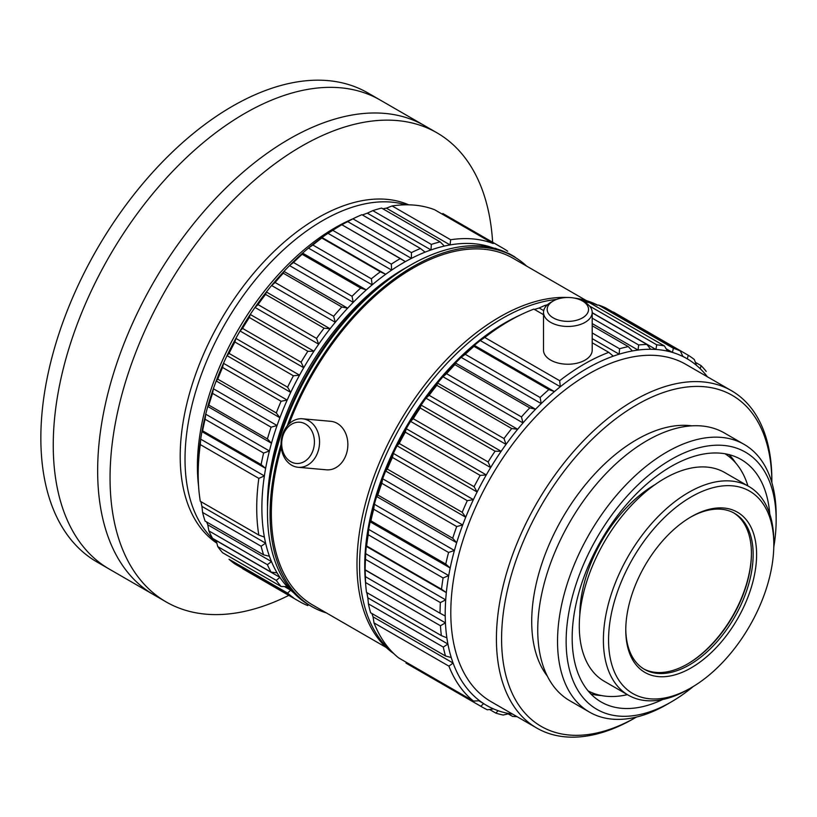 <?xml version="1.0" encoding="UTF-8"?>
<svg xmlns="http://www.w3.org/2000/svg" width="817" height="817" viewBox="0 0 817 817"><rect width="100%" height="100%" fill="white"/><g stroke="black" fill="none" stroke-linecap="round" stroke-linejoin="round"><path stroke-width="1.23" d="M484.777 337.462A203.882 117.709 -60 0 1 509.328 320.856A203.882 117.709 -60 0 1 533.879 309.112L543.519 314.678L533.879 309.112A203.882 117.709 -60 0 0 509.328 320.856A203.882 117.709 -60 0 0 484.777 337.462L559.665 380.702A203.882 117.709 -60 0 1 608.767 352.352L592.202 342.783L608.767 352.352L613.281 356.161L608.767 352.352A203.882 117.709 -60 0 0 559.665 380.702L560.309 386.737A200.236 115.606 -60 0 1 613.281 356.161A200.236 115.606 120 0 1 619.174 354.2A200.236 115.606 -60 0 1 632.378 350.953L628.293 346.612A203.882 117.709 -60 0 0 619.562 348.767L619.174 354.2A200.236 115.606 -60 0 1 632.378 350.953L628.293 346.612L592.202 325.779L628.293 346.612A203.882 117.709 -60 0 0 619.562 348.767L619.174 354.2A200.236 115.606 120 0 0 613.281 356.161A200.236 115.606 -60 0 0 560.309 386.737A200.236 115.606 120 0 0 554.416 391.588L548.861 389.586A203.882 117.709 -60 0 0 540.129 397.511L541.211 403.588A200.236 115.606 -60 0 1 554.416 391.588L548.861 389.586L473.983 346.347L474.371 345.377L554.416 391.588A200.236 115.606 -60 0 0 541.211 403.588A200.236 115.606 120 0 0 535.554 409.235L529.753 407.867A203.882 117.709 -60 0 0 521.45 416.925L523.003 422.93A200.236 115.606 -60 0 1 535.554 409.235L529.753 407.867L454.875 364.637L455.508 363.024L535.554 409.235A200.236 115.606 -60 0 0 523.003 422.93A200.236 115.606 120 0 0 517.682 429.272L511.708 428.537A203.882 117.709 -60 0 0 503.997 438.545L506.029 444.397A200.236 115.606 -60 0 1 517.682 429.272L511.708 428.537L436.819 385.307L437.636 383.05L517.682 429.272A200.236 115.606 -60 0 0 506.029 444.397A200.236 115.606 120 0 0 501.158 451.301L495.071 451.198A203.882 117.709 -60 0 0 488.106 461.952L490.629 467.579A200.236 115.606 -60 0 1 501.158 451.301L495.071 451.198L420.183 407.969L421.112 405.089L501.158 451.301A200.236 115.606 -60 0 0 490.629 467.579A200.236 115.606 120 0 0 486.299 474.912L480.171 475.402A203.882 117.709 -60 0 0 474.085 486.707L477.108 492.008A200.236 115.606 -60 0 1 486.299 474.912L480.171 475.402L405.283 432.162L406.253 428.7L486.299 474.912A200.236 115.606 -60 0 0 477.108 492.008A200.236 115.606 120 0 0 473.39 499.636L467.293 500.678A203.882 117.709 -60 0 0 462.208 512.3L465.71 517.222A200.236 115.606 -60 0 1 473.39 499.636L467.293 500.678L392.405 457.438L393.345 453.415L473.39 499.636A200.236 115.606 -60 0 0 465.71 517.222A200.236 115.606 120 0 0 462.698 524.984L456.693 526.536A203.882 117.709 -60 0 0 452.71 538.26L456.672 542.723A200.236 115.606 -60 0 1 462.698 524.984L456.693 526.536L381.805 483.296L382.652 478.772L462.698 524.984A200.236 115.606 -60 0 0 456.672 542.723A200.236 115.606 120 0 0 454.415 550.474L448.574 552.466A203.882 117.709 -60 0 0 445.765 564.067L450.177 568.009A200.236 115.606 -60 0 1 454.415 550.474L448.574 552.466L373.696 509.236L374.37 504.263L454.415 550.474A200.236 115.606 -60 0 0 450.177 568.009A200.236 115.606 120 0 0 448.717 575.607L443.09 577.976A203.882 117.709 -60 0 0 441.517 589.22L446.327 592.601A200.236 115.606 -60 0 1 448.717 575.607L443.09 577.976L368.212 534.747L368.671 529.385L448.717 575.607A200.236 115.606 -60 0 0 446.327 592.601A200.236 115.606 -60 0 0 445.704 599.882L440.363 602.568A203.882 117.709 -60 0 0 440.046 613.23L445.224 616.018A200.236 115.606 -60 0 1 445.704 599.882L440.363 602.568L365.485 559.328L365.659 553.671A200.236 115.606 -60 0 1 366.282 546.389A200.236 115.606 -60 0 1 368.671 529.385L448.717 575.607A200.236 115.606 120 0 1 450.177 568.009L370.132 521.797A200.236 115.606 -60 0 1 374.37 504.263L454.415 550.474A200.236 115.606 120 0 1 456.672 542.723L376.627 496.501A200.236 115.606 -60 0 1 382.652 478.772L462.698 524.984A200.236 115.606 120 0 1 465.71 517.222L385.665 471.011A200.236 115.606 -60 0 1 393.345 453.415L473.39 499.636A200.236 115.606 120 0 1 477.108 492.008L397.062 445.796A200.236 115.606 -60 0 1 406.253 428.7L486.299 474.912A200.236 115.606 120 0 1 490.629 467.579L410.583 421.368A200.236 115.606 -60 0 1 421.112 405.089L501.158 451.301A200.236 115.606 120 0 1 506.029 444.397L425.984 398.185A200.236 115.606 -60 0 1 437.636 383.05L517.682 429.272A200.236 115.606 120 0 1 523.003 422.93L442.957 376.719A200.236 115.606 -60 0 1 455.508 363.024L535.554 409.235A200.236 115.606 120 0 1 541.211 403.588L461.166 357.366A200.236 115.606 -60 0 1 474.371 345.377L554.416 391.588A200.236 115.606 120 0 1 560.309 386.737L480.263 340.526A200.236 115.606 -60 0 1 506.744 322.347L509.328 320.856L506.744 322.347A200.236 115.606 -60 0 0 480.263 340.526L484.777 337.462L559.665 380.702L560.309 386.737L480.263 340.526A200.236 115.606 120 0 0 474.371 345.377A200.236 115.606 -60 0 0 461.166 357.366L465.251 354.282A203.882 117.709 -60 0 1 473.983 346.347L474.371 345.377A200.236 115.606 120 0 1 480.263 340.526L484.777 337.462M544.684 305.527A203.882 117.709 -60 0 1 547.41 304.782A203.882 117.709 -60 0 0 544.684 305.527L545.96 306.273L544.684 305.527L539.128 307.989A200.236 115.606 120 0 0 534.532 309.49A200.236 115.606 120 0 1 539.128 307.989L543.713 310.634L539.128 307.989L544.684 305.527M583.818 301.79A203.882 117.709 -60 0 1 589.547 302.698L664.425 345.928A203.882 117.709 -60 0 0 656.725 344.815L655.908 349.462A200.236 115.606 -60 0 1 667.56 351.147L664.425 345.928A203.882 117.709 -60 0 0 656.725 344.815L655.908 349.462A200.236 115.606 -60 0 1 667.56 351.147A200.236 115.606 -60 0 1 672.432 352.413A200.236 115.606 -60 0 1 682.961 356.539L680.316 350.983A203.882 117.709 -60 0 0 673.361 348.267L672.432 352.413A200.236 115.606 -60 0 1 682.961 356.539L680.316 350.983L605.438 307.754L680.316 350.983A203.882 117.709 -60 0 0 673.361 348.267L672.432 352.413L666.151 348.788L672.432 352.413A200.236 115.606 -60 0 0 667.56 351.147L664.425 345.928L589.547 302.698A203.882 117.709 -60 0 0 583.818 301.79M598.473 305.027A203.882 117.709 -60 0 1 605.438 307.754A203.882 117.709 -60 0 0 598.473 305.027L673.361 348.267L598.473 305.027M407.387 663.904A203.882 117.709 -60 0 1 405.967 663.057L480.845 706.286A203.882 117.709 -60 0 0 482.275 707.134A203.882 117.709 -60 0 1 480.845 706.286L483.613 703.58L480.845 706.286L405.967 663.057A203.882 117.709 -60 0 0 407.387 663.904L482.275 707.134L407.387 663.904M398.573 657.848A203.882 117.709 -60 0 1 374.023 622.911L373.052 616.845L453.098 663.057L448.911 666.151A203.882 117.709 -60 0 0 473.462 701.078L479.589 700.741A200.236 115.606 -60 0 1 453.098 663.057L448.911 666.151L374.023 622.911L373.052 616.845L453.098 663.057A200.236 115.606 120 0 1 451.239 657.522A200.236 115.606 -60 0 1 447.91 644.041L443.294 647.084A203.882 117.709 -60 0 0 445.5 655.99L451.239 657.522A200.236 115.606 -60 0 1 447.91 644.041L443.294 647.084L368.416 603.855L367.864 597.83L447.91 644.041A200.236 115.606 120 0 1 446.868 637.801A200.236 115.606 -60 0 1 445.428 622.85L440.434 625.751A203.882 117.709 -60 0 0 441.384 635.636L446.868 637.801A200.236 115.606 -60 0 1 445.428 622.85A200.236 115.606 -60 0 1 445.224 616.018A200.236 115.606 -60 0 1 445.704 599.882A200.236 115.606 -60 0 1 446.327 592.601L366.282 546.389L366.639 545.991A203.882 117.709 -60 0 1 368.212 534.747L368.671 529.385A200.236 115.606 120 0 1 370.132 521.797L370.887 520.837A203.882 117.709 -60 0 1 373.696 509.236L374.37 504.263A200.236 115.606 120 0 1 376.627 496.501L377.832 495.031A203.882 117.709 -60 0 1 381.805 483.296L382.652 478.772A200.236 115.606 120 0 1 385.665 471.011L387.329 469.07A203.882 117.709 -60 0 1 392.405 457.438L393.345 453.415A200.236 115.606 120 0 1 397.062 445.796L399.207 443.468A203.882 117.709 -60 0 1 405.283 432.162L406.253 428.7A200.236 115.606 120 0 1 410.583 421.368L413.228 418.723A203.882 117.709 -60 0 1 420.183 407.969L421.112 405.089A200.236 115.606 120 0 1 425.984 398.185L429.119 395.316A203.882 117.709 -60 0 1 436.819 385.307L437.636 383.05A200.236 115.606 120 0 1 442.957 376.719L446.572 373.696A203.882 117.709 -60 0 1 454.875 364.637L455.508 363.024A200.236 115.606 120 0 1 461.166 357.366L465.251 354.282L540.129 397.511A203.882 117.709 -60 0 1 548.861 389.586L473.983 346.347A203.882 117.709 -60 0 0 465.251 354.282L540.129 397.511L541.211 403.588L461.166 357.366A200.236 115.606 120 0 0 455.508 363.024A200.236 115.606 -60 0 0 442.957 376.719L446.572 373.696L521.45 416.925A203.882 117.709 -60 0 1 529.753 407.867L454.875 364.637A203.882 117.709 -60 0 0 446.572 373.696L521.45 416.925L523.003 422.93L442.957 376.719A200.236 115.606 120 0 0 437.636 383.05A200.236 115.606 -60 0 0 425.984 398.185L429.119 395.316L503.997 438.545A203.882 117.709 -60 0 1 511.708 428.537L436.819 385.307A203.882 117.709 -60 0 0 429.119 395.316L503.997 438.545L506.029 444.397L425.984 398.185A200.236 115.606 120 0 0 421.112 405.089A200.236 115.606 -60 0 0 410.583 421.368L413.228 418.723L488.106 461.952A203.882 117.709 -60 0 1 495.071 451.198L420.183 407.969A203.882 117.709 -60 0 0 413.228 418.723L488.106 461.952L490.629 467.579L410.583 421.368A200.236 115.606 120 0 0 406.253 428.7A200.236 115.606 -60 0 0 397.062 445.796L399.207 443.468L474.085 486.707A203.882 117.709 -60 0 1 480.171 475.402L405.283 432.162A203.882 117.709 -60 0 0 399.207 443.468L474.085 486.707L477.108 492.008L397.062 445.796A200.236 115.606 120 0 0 393.345 453.415A200.236 115.606 -60 0 0 385.665 471.011L387.329 469.07L462.208 512.3A203.882 117.709 -60 0 1 467.293 500.678L392.405 457.438A203.882 117.709 -60 0 0 387.329 469.07L462.208 512.3L465.71 517.222L385.665 471.011A200.236 115.606 120 0 0 382.652 478.772A200.236 115.606 -60 0 0 376.627 496.501L377.832 495.031L452.71 538.26A203.882 117.709 -60 0 1 456.693 526.536L381.805 483.296A203.882 117.709 -60 0 0 377.832 495.031L452.71 538.26L456.672 542.723L376.627 496.501A200.236 115.606 120 0 0 374.37 504.263A200.236 115.606 -60 0 0 370.132 521.797L370.887 520.837L445.765 564.067A203.882 117.709 -60 0 1 448.574 552.466L373.696 509.236A203.882 117.709 -60 0 0 370.887 520.837L445.765 564.067L450.177 568.009L370.132 521.797A200.236 115.606 120 0 0 368.671 529.385A200.236 115.606 -60 0 0 366.282 546.389L366.639 545.991L441.517 589.22A203.882 117.709 -60 0 1 443.09 577.976L368.212 534.747A203.882 117.709 -60 0 0 366.639 545.991L446.327 592.601L366.282 546.389A200.236 115.606 -60 0 0 365.659 553.671L445.704 599.882L365.659 553.671A200.236 115.606 -60 0 0 365.168 567.58A200.236 115.606 -60 0 1 365.659 553.671L365.485 559.328L440.363 602.568A203.882 117.709 -60 0 0 440.046 613.23L445.224 616.018A200.236 115.606 -60 0 0 445.428 622.85L440.434 625.751L365.546 582.521L365.383 576.639L445.428 622.85L365.383 576.639A200.236 115.606 120 0 1 365.179 570.011A200.236 115.606 120 0 0 365.383 576.639L365.546 582.521L440.434 625.751A203.882 117.709 -60 0 0 441.384 635.636L446.868 637.801A200.236 115.606 120 0 0 447.91 644.041L367.864 597.83A200.236 115.606 120 0 1 366.986 592.682A200.236 115.606 120 0 0 367.864 597.83L368.416 603.855L443.294 647.084A203.882 117.709 -60 0 0 445.5 655.99L451.239 657.522A200.236 115.606 120 0 0 453.098 663.057A200.236 115.606 -60 0 0 479.589 700.741A200.236 115.606 120 0 0 483.613 703.58A200.236 115.606 -60 0 0 493.499 708.89A200.236 115.606 120 0 0 498.115 710.698L495.837 713.108A203.882 117.709 -60 0 0 503.19 715.038L509.226 713.609A200.236 115.606 -60 0 1 498.115 710.698L495.837 713.108L489.557 709.483L495.837 713.108A203.882 117.709 -60 0 0 503.19 715.038L509.226 713.609A200.236 115.606 120 0 0 512.678 714.14A200.236 115.606 120 0 1 509.226 713.609A200.236 115.606 -60 0 1 498.115 710.698A200.236 115.606 120 0 1 493.499 708.89A200.236 115.606 -60 0 1 483.613 703.58L478.772 700.782L483.613 703.58A200.236 115.606 120 0 1 479.589 700.741L473.462 701.078A203.882 117.709 -60 0 1 448.911 666.151L374.023 622.911A203.882 117.709 -60 0 0 398.573 657.848L473.462 701.078L398.573 657.848M370.612 612.76A203.882 117.709 -60 0 1 368.416 603.855A203.882 117.709 -60 0 0 370.612 612.76L445.5 655.99L370.612 612.76M366.496 592.396A203.882 117.709 -60 0 1 365.546 582.521A203.882 117.709 -60 0 0 366.496 592.396L441.384 635.636L366.496 592.396M365.179 569.806L365.168 570A203.882 117.709 -60 0 1 365.485 559.328A203.882 117.709 -60 0 0 365.168 570L440.046 613.23L365.179 569.806M592.202 332.968L619.562 348.767L592.202 332.968M592.202 318.15L638.669 344.978A203.882 117.709 -60 0 1 646.972 344.457L592.202 312.84L646.972 344.457L650.587 349.267A200.236 115.606 -60 0 1 655.908 349.462L592.202 312.686L655.908 349.462A200.236 115.606 -60 0 0 650.587 349.267L646.972 344.457A203.882 117.709 -60 0 0 638.669 344.978L638.036 350.064A200.236 115.606 -60 0 1 650.587 349.267A200.236 115.606 -60 0 0 638.036 350.064A200.236 115.606 120 0 0 632.378 350.953A200.236 115.606 120 0 1 638.036 350.064L592.202 323.593L638.036 350.064L638.669 344.978L592.202 318.15M589.557 306.038L656.725 344.815L589.557 306.038M613.373 312.023L688.261 355.262A203.882 117.709 -60 0 1 694.338 359.541L696.482 365.352L694.338 359.541A203.882 117.709 -60 0 0 688.261 355.262L687.291 358.867A200.236 115.606 -60 0 1 696.482 365.352A200.236 115.606 120 0 1 700.2 368.692A200.236 115.606 -60 0 1 707.43 376.821A200.236 115.606 -60 0 0 700.2 368.692A200.236 115.606 120 0 0 696.482 365.352A200.236 115.606 -60 0 0 687.291 358.867A200.236 115.606 120 0 0 686.913 358.643A200.236 115.606 120 0 0 682.961 356.539A200.236 115.606 120 0 1 686.913 358.643A200.236 115.606 120 0 1 687.291 358.867L688.261 355.262L613.373 312.023M695.379 362.339L701.139 365.669A203.882 117.709 -60 0 1 706.215 371.429A203.882 117.709 -60 0 0 701.139 365.669L700.2 368.692L701.139 365.669L695.379 362.339M707.767 376.994L711.74 379.282A203.882 117.709 -60 0 1 711.75 379.313A203.882 117.709 -60 0 1 711.75 379.313L707.767 376.994M516.998 716.642A203.882 117.709 -60 0 1 512.555 716.386L508.174 713.864L512.555 716.386A203.882 117.709 -60 0 0 516.998 716.642M487.381 709.799A203.882 117.709 -60 0 1 482.275 707.134A203.882 117.709 -60 0 0 487.381 709.799L493.499 708.89L487.381 709.799M234.887 563.944A203.882 117.709 -60 0 1 229.046 559.277L287.574 593.071L290.719 590.191A200.236 115.606 -60 0 1 287.175 586.606L281.089 586.504A203.882 117.709 -60 0 1 276.279 580.387L279.894 577.353A200.236 115.606 -60 0 1 277.065 572.85L271.091 572.114A203.882 117.709 -60 0 1 267.394 564.67L271.479 561.585A200.236 115.606 -60 0 1 269.416 556.234A200.236 115.606 -60 0 1 265.627 543.172A200.236 115.606 -60 0 1 264.381 537.086L258.826 535.084A203.882 117.709 -60 0 1 258.826 478.384L264.381 475.923A200.236 115.606 -60 0 1 265.627 468.396A200.236 115.606 -60 0 1 269.416 450.964A200.236 115.606 -60 0 1 271.479 443.233A200.236 115.606 -60 0 1 277.065 425.514A200.236 115.606 -60 0 1 279.894 417.742A200.236 115.606 -60 0 1 287.175 400.085A200.236 115.606 -60 0 1 290.719 392.415A200.236 115.606 -60 0 1 299.543 375.166A200.236 115.606 -60 0 1 303.73 367.742A200.236 115.606 -60 0 1 313.942 351.228A200.236 115.606 -60 0 1 318.691 344.212A200.236 115.606 -60 0 1 330.078 328.761A200.236 115.606 -60 0 1 335.297 322.276A200.236 115.606 -60 0 1 347.644 308.183A200.236 115.606 -60 0 1 353.23 302.361A200.236 115.606 -60 0 1 366.302 289.912A200.236 115.606 -60 0 1 372.143 284.857A200.236 115.606 -60 0 1 385.675 274.287A200.236 115.606 -60 0 1 391.66 270.1L391.312 264.136A203.882 117.709 -60 0 1 400.391 258.529L405.395 261.624A200.236 115.606 -60 0 1 411.411 258.386L411.431 252.606A203.882 117.709 -60 0 1 420.459 248.48L425.075 252.157A200.236 115.606 -60 0 1 431.008 249.941A200.236 115.606 -60 0 1 444.346 246.08A200.236 115.606 -60 0 1 450.075 244.926L450.647 239.749A203.882 117.709 -60 0 1 493.182 243.548L434.654 209.755L493.182 243.548A203.882 117.709 -60 0 0 450.647 239.749L392.119 205.955L386.38 208.151A200.236 115.606 120 0 0 382.897 208.815A200.236 115.606 120 0 1 386.38 208.151L450.075 244.926A200.236 115.606 -60 0 1 493.202 247.939A200.236 115.606 -60 0 0 450.075 244.926L450.647 239.749L392.119 205.955A203.882 117.709 -60 0 1 434.654 209.755A203.882 117.709 -60 0 0 392.119 205.955L386.38 208.151L450.075 244.926A200.236 115.606 -60 0 0 444.346 246.08L440.149 241.873L444.346 246.08A200.236 115.606 -60 0 0 431.008 249.941L431.335 244.416A203.882 117.709 -60 0 1 440.149 241.873L381.621 208.08L440.149 241.873A203.882 117.709 -60 0 0 431.335 244.416L372.807 210.633A203.882 117.709 -60 0 1 381.621 208.08A203.882 117.709 -60 0 0 372.807 210.633L367.323 213.166A200.236 115.606 120 0 0 362.421 214.973A200.236 115.606 120 0 1 367.323 213.166L431.008 249.941L431.335 244.416L372.807 210.633L367.323 213.166L431.008 249.941A200.236 115.606 -60 0 0 425.075 252.157A200.236 115.606 -60 0 0 411.411 258.386L411.431 252.606A203.882 117.709 -60 0 1 420.459 248.48L425.075 252.157A200.236 115.606 -60 0 0 411.411 258.386L347.725 221.611A200.236 115.606 120 0 0 341.884 224.746L405.395 261.624A200.236 115.606 -60 0 1 411.411 258.386L347.725 221.611A200.236 115.606 120 0 0 341.884 224.746L400.391 258.529A203.882 117.709 -60 0 0 391.312 264.136L332.785 230.343L327.974 233.325A200.236 115.606 -60 0 1 339.77 225.952L341.843 224.757L339.77 225.952A200.236 115.606 -60 0 0 327.974 233.325A200.236 115.606 120 0 0 321.98 237.512L321.806 238.023L385.675 274.287A200.236 115.606 -60 0 1 391.66 270.1A200.236 115.606 -60 0 1 405.395 261.624A200.236 115.606 -60 0 0 391.66 270.1L391.312 264.136L332.785 230.343A203.882 117.709 -60 0 1 341.863 224.736L341.863 224.736A203.882 117.709 -60 0 0 332.785 230.343L327.974 233.325L391.66 270.1L327.974 233.325A200.236 115.606 120 0 0 321.98 237.512L385.675 274.287A200.236 115.606 -60 0 0 372.143 284.857L371.388 278.791A203.882 117.709 -60 0 1 380.334 271.806L385.675 274.287L321.98 237.512L321.806 238.023L380.334 271.806A203.882 117.709 -60 0 0 371.388 278.791L312.86 245.008A203.882 117.709 -60 0 1 321.806 238.023A203.882 117.709 -60 0 0 312.86 245.008L308.448 248.082A200.236 115.606 -60 0 1 321.98 237.512A200.236 115.606 -60 0 0 308.448 248.082A200.236 115.606 120 0 0 302.607 253.137L302.147 254.271L360.675 288.064L366.302 289.912A200.236 115.606 -60 0 1 372.143 284.857L371.388 278.791L312.86 245.008L308.448 248.082L372.143 284.857L308.448 248.082A200.236 115.606 120 0 0 302.607 253.137L366.302 289.912A200.236 115.606 -60 0 0 353.23 302.361L352.035 296.295A203.882 117.709 -60 0 1 360.675 288.064L366.302 289.912L302.607 253.137L302.147 254.271L360.675 288.064A203.882 117.709 -60 0 0 352.035 296.295L293.507 262.502A203.882 117.709 -60 0 1 302.147 254.271A203.882 117.709 -60 0 0 293.507 262.502L289.535 265.586A200.236 115.606 -60 0 1 302.607 253.137A200.236 115.606 -60 0 0 289.535 265.586A200.236 115.606 120 0 0 283.959 271.418L283.274 273.195L341.802 306.978L347.644 308.183A200.236 115.606 -60 0 1 353.23 302.361L352.035 296.295L293.507 262.502L289.535 265.586L353.23 302.361L289.535 265.586A200.236 115.606 120 0 0 283.959 271.418L347.644 308.183A200.236 115.606 -60 0 0 335.297 322.276L333.632 316.291A203.882 117.709 -60 0 1 341.802 306.978L347.644 308.183L283.959 271.418L283.274 273.195L341.802 306.978A203.882 117.709 -60 0 0 333.632 316.291L275.104 282.498A203.882 117.709 -60 0 1 283.274 273.195A203.882 117.709 -60 0 0 275.104 282.498L271.601 285.501A200.236 115.606 -60 0 1 283.959 271.418A200.236 115.606 -60 0 0 271.601 285.501A200.236 115.606 120 0 0 266.383 291.986L265.545 294.396L324.073 328.189L330.078 328.761A200.236 115.606 -60 0 1 335.297 322.276L333.632 316.291L275.104 282.498L271.601 285.501L335.297 322.276L271.601 285.501A200.236 115.606 120 0 0 266.383 291.986L330.078 328.761A200.236 115.606 -60 0 0 318.691 344.212L316.536 338.401A203.882 117.709 -60 0 1 324.073 328.189L330.078 328.761L266.383 291.986L265.545 294.396L324.073 328.189A203.882 117.709 -60 0 0 316.536 338.401L258.009 304.608A203.882 117.709 -60 0 1 265.545 294.396A203.882 117.709 -60 0 0 258.009 304.608L254.996 307.437A200.236 115.606 -60 0 1 266.383 291.986A200.236 115.606 -60 0 0 254.996 307.437A200.236 115.606 120 0 0 250.247 314.463L249.308 317.486L307.835 351.279L313.942 351.228A200.236 115.606 -60 0 1 318.691 344.212L316.536 338.401L258.009 304.608L254.996 307.437L318.691 344.212L254.996 307.437A200.236 115.606 120 0 0 250.247 314.463L313.942 351.228A200.236 115.606 -60 0 0 303.73 367.742L301.085 362.197A203.882 117.709 -60 0 1 307.835 351.279L313.942 351.228L250.247 314.463L249.308 317.486L307.835 351.279A203.882 117.709 -60 0 0 301.085 362.197L242.557 328.403A203.882 117.709 -60 0 1 249.308 317.486A203.882 117.709 -60 0 0 242.557 328.403L240.045 330.967A200.236 115.606 -60 0 1 250.247 314.463A200.236 115.606 -60 0 0 240.045 330.967A200.236 115.606 120 0 0 235.858 338.391L234.887 341.996L293.415 375.789L299.543 375.166A200.236 115.606 -60 0 1 303.73 367.742L301.085 362.197L242.557 328.403L240.045 330.967L303.73 367.742L240.045 330.967A200.236 115.606 120 0 0 235.858 338.391L299.543 375.166A200.236 115.606 -60 0 0 290.719 392.415L287.584 387.197A203.882 117.709 -60 0 1 293.415 375.789L299.543 375.166L235.858 338.391L234.887 341.996L293.415 375.789A203.882 117.709 -60 0 0 287.584 387.197L229.056 353.404A203.882 117.709 -60 0 1 234.887 341.996A203.882 117.709 -60 0 0 229.056 353.404L227.024 355.64A200.236 115.606 -60 0 1 235.858 338.391A200.236 115.606 -60 0 0 227.024 355.64A200.236 115.606 120 0 0 223.48 363.31L222.561 367.466L281.089 401.259L287.175 400.085A200.236 115.606 -60 0 1 290.719 392.415L287.584 387.197L229.056 353.404L227.024 355.64L290.719 392.415L227.024 355.64A200.236 115.606 120 0 0 223.48 363.31L287.175 400.085A200.236 115.606 -60 0 0 279.894 417.742L276.279 412.932A203.882 117.709 -60 0 1 281.089 401.259L287.175 400.085L223.48 363.31L222.561 367.466L281.089 401.259A203.882 117.709 -60 0 0 276.279 412.932L217.751 379.139A203.882 117.709 -60 0 1 222.561 367.466A203.882 117.709 -60 0 0 217.751 379.139L216.199 380.967A200.236 115.606 -60 0 1 223.48 363.31A200.236 115.606 -60 0 0 216.199 380.967A200.236 115.606 120 0 0 213.37 388.749L212.563 393.396L271.091 427.179L277.065 425.514A200.236 115.606 -60 0 1 279.894 417.742L276.279 412.932L217.751 379.139L216.199 380.967L279.894 417.742L216.199 380.967A200.236 115.606 120 0 0 213.37 388.749L277.065 425.514A200.236 115.606 -60 0 0 271.479 443.233L267.394 438.903A203.882 117.709 -60 0 1 271.091 427.179L277.065 425.514L213.37 388.749L212.563 393.396L271.091 427.179A203.882 117.709 -60 0 0 267.394 438.903L208.866 405.109A203.882 117.709 -60 0 1 212.563 393.396A203.882 117.709 -60 0 0 208.866 405.109L207.784 406.468A200.236 115.606 -60 0 1 213.37 388.749A200.236 115.606 -60 0 0 207.784 406.468A200.236 115.606 120 0 0 205.721 414.188L205.098 419.264L263.625 453.057L269.416 450.964A200.236 115.606 -60 0 1 271.479 443.233L267.394 438.903L208.866 405.109L207.784 406.468L271.479 443.233L207.784 406.468A200.236 115.606 120 0 0 205.721 414.188L269.416 450.964A200.236 115.606 -60 0 0 265.627 468.396L261.113 464.587A203.882 117.709 -60 0 1 263.625 453.057L269.416 450.964L205.721 414.188L205.098 419.264L263.625 453.057A203.882 117.709 -60 0 0 261.113 464.587L202.585 430.794A203.882 117.709 -60 0 1 205.098 419.264A203.882 117.709 -60 0 0 202.585 430.794L201.942 431.631A200.236 115.606 -60 0 1 205.721 414.188A200.236 115.606 -60 0 0 201.942 431.631L265.627 468.396L261.113 464.587L202.585 430.794L201.942 431.631L265.627 468.396A200.236 115.606 -60 0 0 264.381 475.923A200.236 115.606 -60 0 0 264.381 537.086L258.826 535.084A203.882 117.709 -60 0 1 258.826 478.384L264.381 475.923L200.686 439.158L200.298 444.591L258.826 478.384L200.298 444.591A203.882 117.709 -60 0 0 198.184 474.166A203.882 117.709 -60 0 1 200.298 444.591L200.686 439.158A200.236 115.606 -60 0 1 201.942 431.631A200.236 115.606 -60 0 0 200.686 439.158L264.381 475.923A200.236 115.606 -60 0 0 264.381 537.086A200.236 115.606 -60 0 0 265.627 543.172L261.113 546.236L265.627 543.172L201.942 506.397L202.585 512.443L261.113 546.236A203.882 117.709 -60 0 0 263.615 554.866A203.882 117.709 -60 0 1 261.113 546.236L202.585 512.443A203.882 117.709 -60 0 0 205.087 521.083L263.615 554.866L269.416 556.234A200.236 115.606 -60 0 1 265.627 543.172L201.942 506.397L202.585 512.443A203.882 117.709 -60 0 0 205.087 521.083L263.615 554.866L269.416 556.234A200.236 115.606 -60 0 0 271.479 561.585A200.236 115.606 -60 0 0 277.065 572.85L271.091 572.114A203.882 117.709 -60 0 1 267.394 564.67L271.479 561.585L207.784 524.81L208.866 530.876L267.394 564.67L208.866 530.876A203.882 117.709 -60 0 0 212.563 538.332L271.091 572.114L212.563 538.332A203.882 117.709 -60 0 1 208.866 530.876L207.784 524.81L271.479 561.585A200.236 115.606 -60 0 0 277.065 572.85A200.236 115.606 -60 0 0 279.894 577.353A200.236 115.606 -60 0 0 287.175 586.606L281.089 586.504A203.882 117.709 -60 0 1 276.279 580.387L279.894 577.353L216.199 540.588L217.751 546.593L276.279 580.387L217.751 546.593A203.882 117.709 -60 0 0 222.561 552.711L281.089 586.504L222.561 552.711A203.882 117.709 -60 0 1 217.751 546.593L216.199 540.588L279.894 577.353A200.236 115.606 -60 0 0 287.175 586.606A200.236 115.606 -60 0 0 290.719 590.191A200.236 115.606 -60 0 0 293.946 593.06A200.236 115.606 -60 0 1 290.719 590.191L284.428 586.565L290.719 590.191L287.574 593.071A203.882 117.709 -60 0 0 293.415 597.727A203.882 117.709 -60 0 1 287.574 593.071L229.046 559.277A203.882 117.709 -60 0 0 234.887 563.944L293.415 597.727L234.887 563.944M198.184 471.184A200.236 115.606 -60 0 1 200.686 439.158A200.236 115.606 -60 0 0 198.184 471.184L198.184 474.166A203.882 117.709 -60 0 0 200.298 501.291L258.826 535.084L200.298 501.291A203.882 117.709 -60 0 1 198.184 474.166L198.184 471.184M352.903 218.813L347.725 221.611L352.903 218.813A203.882 117.709 -60 0 1 361.931 214.697L420.459 248.48L361.931 214.697A203.882 117.709 -60 0 0 352.903 218.813L411.431 252.606L352.903 218.813M442.855 213.543A203.882 117.709 -60 0 1 444.295 214.36A203.882 117.709 -60 0 0 442.855 213.543L501.383 247.337A203.882 117.709 -60 0 1 502.823 248.143A203.882 117.709 -60 0 1 507.694 251.238A203.882 117.709 -60 0 0 502.823 248.143L444.295 214.36L502.823 248.143A203.882 117.709 -60 0 0 501.383 247.337L442.855 213.543M307.835 605.601A203.882 117.709 -60 0 1 301.085 602.476L242.557 568.683L301.085 602.476A203.882 117.709 -60 0 0 307.835 605.601M514.792 256.906A203.882 117.709 -60 0 1 515.609 257.672A203.882 117.709 -60 0 0 514.792 256.906L508.501 253.28L514.792 256.906M579.294 626.118A120.507 69.578 -60 0 1 631.898 504.845A120.507 69.578 -60 0 1 724.761 472.553A120.507 69.578 -60 0 0 631.898 504.845A120.507 69.578 -60 0 0 579.294 626.118A120.507 69.578 -60 0 0 604.253 681.276A120.507 69.578 -60 0 1 579.294 626.118M603.395 640.028A120.507 69.578 -60 0 1 656 518.754A120.507 69.578 -60 0 1 748.852 486.472A120.507 69.578 -60 0 1 773.811 541.64A120.507 69.578 -60 0 0 748.852 486.472L724.761 472.553L748.852 486.472A120.507 69.578 -60 0 0 656 518.754A120.507 69.578 -60 0 0 603.395 640.028A120.507 69.578 -60 0 0 628.355 695.196A120.507 69.578 -60 0 1 603.395 640.028M688.608 689.221A120.507 69.578 -60 0 1 628.355 695.196L604.253 681.276L628.355 695.196A120.507 69.578 -60 0 0 688.608 689.221L691.192 687.73A116.851 67.464 -60 0 1 608.563 640.028A116.851 67.464 -60 0 1 691.182 496.91A116.851 67.464 -60 0 1 773.811 544.622A116.851 67.464 -60 0 1 691.192 687.73A116.851 67.464 -60 0 1 608.563 640.028A116.851 67.464 -60 0 1 691.182 496.91A116.851 67.464 -60 0 1 773.811 544.622A116.851 67.464 -60 0 1 691.192 687.73L688.608 689.221M625.771 630.091A92.505 53.411 -60 0 1 691.182 516.793A92.505 53.411 -60 0 1 756.603 554.559A92.505 53.411 -60 0 1 691.182 667.857A92.505 53.411 -60 0 1 625.771 630.091A92.505 53.411 -60 0 1 691.182 516.793A92.505 53.411 -60 0 1 756.603 554.559A92.505 53.411 -60 0 1 691.182 667.857A92.505 53.411 -60 0 1 625.771 630.091M690.314 517.294A90.074 52.002 -60 0 1 734.503 513.321A90.074 52.002 -60 0 1 734.503 617.335A90.074 52.002 -60 0 1 644.429 669.337A90.074 52.002 -60 0 1 625.781 629.09A90.074 52.002 -60 0 0 644.429 669.337A90.074 52.002 -60 0 0 734.503 617.335A90.074 52.002 -60 0 0 734.503 513.321A90.074 52.002 -60 0 0 690.314 517.294M733.635 512.841A90.074 52.002 -60 0 1 751.436 553.354A90.074 52.002 -60 0 1 687.557 663.986A90.074 52.002 -60 0 1 643.571 668.827A90.074 52.002 -60 0 0 687.557 663.986A90.074 52.002 -60 0 0 751.436 553.354A90.074 52.002 -60 0 0 733.635 512.841M751.436 552.854A91.29 52.707 -60 0 1 687.128 664.231A91.29 52.707 -60 0 0 751.436 552.854M288.799 595.379A270.835 156.364 -60 0 1 166.147 601.925L109.335 569.122A270.835 156.364 -60 0 1 53.248 445.142A270.835 156.364 -60 0 1 171.468 172.591A270.835 156.364 -60 0 1 380.171 100.031L436.972 132.824A270.835 156.364 -60 0 1 492.631 242.261M166.147 601.925A270.835 156.364 -60 0 1 110.05 477.935A270.835 156.364 -60 0 1 228.27 205.384A270.835 156.364 -60 0 1 436.972 132.824M216.873 543.193A194.752 112.44 -60 0 1 180.2 456.325A194.752 112.44 -60 0 1 261.062 264.8A194.752 112.44 -60 0 1 408.694 204.822M198.582 486.289A194.752 112.44 -60 0 1 197.408 466.262A194.752 112.44 -60 0 1 353.056 218.742M206.65 521.981A200.236 115.606 120 0 0 207.784 524.81A200.236 115.606 120 0 1 206.65 521.981M200.941 501.669A200.236 115.606 120 0 0 201.942 506.397A200.236 115.606 120 0 1 200.941 501.669M267.476 504.722A192.322 111.041 -60 0 1 405.6 267.966A192.322 111.041 -60 0 0 267.476 504.722A192.322 111.041 -60 0 0 267.486 507.173A192.322 111.041 -60 0 1 267.476 504.722M267.476 509.696A198.408 114.554 -60 0 1 407.765 266.699L410.348 265.208A202.054 116.657 -60 0 1 511.381 255.2A202.054 116.657 -60 0 0 410.348 265.208A202.054 116.657 -60 0 0 267.476 512.678A202.054 116.657 -60 0 1 410.348 265.208L407.765 266.699A198.408 114.554 -60 0 0 267.476 509.696L267.476 512.678A202.054 116.657 -60 0 0 309.326 605.172A202.054 116.657 -60 0 1 267.476 512.678L267.476 509.696M270.059 514.169A202.054 116.657 -60 0 1 281.048 444.346A202.054 116.657 -60 0 0 270.059 514.169A202.054 116.657 -60 0 0 311.9 606.663A202.054 116.657 -60 0 1 270.059 514.169M287.175 425.974A202.054 116.657 -60 0 1 513.964 256.691A202.054 116.657 -60 0 1 526.597 266.087A202.054 116.657 -60 0 0 513.964 256.691L511.381 255.2L513.964 256.691A202.054 116.657 -60 0 0 287.175 425.974M326.371 612.903A202.054 116.657 -60 0 1 311.9 606.663L309.326 605.172L311.9 606.663A202.054 116.657 -60 0 0 326.371 612.903M271.346 513.423A200.236 115.606 -60 0 1 281.252 447.604A200.236 115.606 -60 0 0 271.346 513.423A200.236 115.606 -60 0 0 312.819 605.08A200.236 115.606 -60 0 1 271.346 513.423M289.116 423.87A200.236 115.606 -60 0 1 513.045 258.264A200.236 115.606 -60 0 0 289.116 423.87M356.988 564.353A202.054 116.657 -60 0 1 567.376 297.48A202.054 116.657 -60 0 0 356.988 564.353A202.054 116.657 -60 0 0 393.906 653.712A202.054 116.657 -60 0 1 356.988 564.353M574.147 298.052A202.054 116.657 -60 0 1 597.748 305.17A202.054 116.657 -60 0 0 574.147 298.052M359.572 565.844A202.054 116.657 -60 0 1 556.551 299.42A202.054 116.657 -60 0 0 359.572 565.844A202.054 116.657 -60 0 0 391.905 651.7A202.054 116.657 -60 0 1 359.572 565.844M580.979 300.186A202.054 116.657 -60 0 1 597.37 305.241A202.054 116.657 -60 0 0 580.979 300.186M364.729 565.844A198.408 114.554 -60 0 1 520.735 314.8A198.408 114.554 -60 0 0 364.729 565.844A198.408 114.554 -60 0 0 365.618 583.471A198.408 114.554 -60 0 1 364.729 565.844M534.471 309.459A198.408 114.554 -60 0 1 537.525 308.489A198.408 114.554 -60 0 0 534.471 309.459M367.905 598.289A198.408 114.554 -60 0 1 366.843 592.601A198.408 114.554 -60 0 0 367.905 598.289M371.888 613.496A200.236 115.606 120 0 0 373.052 616.845A200.236 115.606 120 0 1 371.888 613.496M450.8 612.556A194.752 112.44 -60 0 1 535.819 416.558A194.752 112.44 -60 0 1 685.892 364.382A194.752 112.44 -60 0 0 535.819 416.558A194.752 112.44 -60 0 0 450.8 612.556A194.752 112.44 -60 0 0 491.14 701.711A194.752 112.44 -60 0 1 450.8 612.556M496.419 638.894A194.752 112.44 -60 0 1 581.428 442.896A194.752 112.44 -60 0 1 731.511 390.72A194.752 112.44 -60 0 1 771.851 479.875A194.752 112.44 -60 0 0 731.511 390.72L685.892 364.382L731.511 390.72A194.752 112.44 -60 0 0 581.428 442.896A194.752 112.44 -60 0 0 496.419 638.894A194.752 112.44 -60 0 0 536.759 728.049A194.752 112.44 -60 0 1 496.419 638.894M634.135 718.398A194.752 112.44 -60 0 1 536.759 728.049L491.14 701.711L536.759 728.049A194.752 112.44 -60 0 0 634.135 718.398L636.474 717.05A191.107 110.336 -60 0 1 501.587 638.894A191.107 110.336 -60 0 1 636.596 404.905A191.107 110.336 -60 0 1 771.851 482.571L771.851 479.875L771.851 482.571A191.107 110.336 -60 0 0 636.596 404.905A191.107 110.336 -60 0 0 501.587 638.894A191.107 110.336 -60 0 0 636.474 717.05L634.135 718.398M531.714 621.502A148.5 85.734 -60 0 1 585.513 484.573A148.5 85.734 -60 0 1 691.795 425.841A148.5 85.734 -60 0 0 585.513 484.573A148.5 85.734 -60 0 0 531.714 621.502A148.5 85.734 -60 0 0 547.319 676.088A148.5 85.734 -60 0 1 531.714 621.502M537.739 629.948A154.587 89.247 -60 0 1 605.213 474.381A154.587 89.247 -60 0 1 724.342 432.959A154.587 89.247 -60 0 0 605.213 474.381A154.587 89.247 -60 0 0 537.739 629.948A154.587 89.247 -60 0 0 569.755 700.71A154.587 89.247 -60 0 1 537.739 629.948M557.531 641.376A154.587 89.247 -60 0 1 625.005 485.809A154.587 89.247 -60 0 1 744.134 444.387A154.587 89.247 -60 0 1 776.15 515.159A154.587 89.247 -60 0 0 744.134 444.387L724.342 432.959L744.134 444.387A154.587 89.247 -60 0 0 625.005 485.809A154.587 89.247 -60 0 0 557.531 641.376A154.587 89.247 -60 0 0 589.547 712.148A154.587 89.247 -60 0 1 557.531 641.376M666.846 704.489A154.587 89.247 -60 0 1 589.547 712.148L569.755 700.71L589.547 712.148A154.587 89.247 -60 0 0 666.846 704.489L671.145 701.997A148.5 85.734 -60 0 1 566.14 641.376A148.5 85.734 -60 0 1 671.145 459.501A148.5 85.734 -60 0 1 776.15 520.123A148.5 85.734 -60 0 1 773.791 547.073A148.5 85.734 -60 0 0 776.15 520.123L776.15 515.159L776.15 520.123A148.5 85.734 -60 0 0 671.145 459.501A148.5 85.734 -60 0 0 566.14 641.376A148.5 85.734 -60 0 0 671.145 701.997L666.846 704.489M693.296 686.484A148.5 85.734 -60 0 1 671.145 701.997A148.5 85.734 -60 0 0 693.296 686.484M572.166 637.893A139.983 80.822 -60 0 1 633.267 497.022A139.983 80.822 -60 0 1 741.131 459.522A139.983 80.822 -60 0 1 769.757 513.985A139.983 80.822 -60 0 0 741.131 459.522A139.983 80.822 -60 0 0 633.267 497.022A139.983 80.822 -60 0 0 572.166 637.893A139.983 80.822 -60 0 0 601.159 701.977A139.983 80.822 -60 0 1 572.166 637.893M662.628 699.536A139.983 80.822 -60 0 1 601.159 701.977A139.983 80.822 -60 0 0 662.628 699.536M729.05 454.62A139.983 80.822 -60 0 1 735.647 462.902A139.983 80.822 -60 0 0 729.05 454.62M601.343 695.533A139.983 80.822 -60 0 1 590.865 693.96A139.983 80.822 -60 0 0 601.343 695.533M725.016 453.762A136.939 79.065 -60 0 1 747.912 485.921A136.939 79.065 -60 0 0 725.016 453.762M627.405 694.644A136.939 79.065 -60 0 1 588.107 690.896A136.939 79.065 -60 0 0 627.405 694.644M579.825 614.864A106.506 61.489 -60 0 1 655.03 484.614A106.506 61.489 -60 0 0 579.825 614.864M495.582 248.297L496.511 248.838L495.582 248.297M592.202 338.636L619.174 354.2L592.202 338.636M582.49 300.983L582.49 300.983A20.691 11.949 180 0 1 582.49 317.874A20.691 11.949 180 0 1 553.232 317.874A20.691 11.949 180 0 1 553.232 300.983A20.691 11.949 180 0 1 582.49 300.983L585.074 302.474A24.347 14.052 180 0 1 592.202 312.411A24.347 14.052 180 0 1 567.856 326.463A24.347 14.052 180 0 1 543.519 312.411A24.347 14.052 180 0 1 550.648 302.474A24.347 14.052 180 0 0 543.519 312.411L543.519 350.176A24.347 14.052 180 0 0 567.856 364.229A24.347 14.052 180 0 0 592.202 350.176A24.347 14.052 180 0 1 567.856 364.229A24.347 14.052 180 0 1 543.519 350.176L543.519 312.411A24.347 14.052 180 0 0 567.856 326.463A24.347 14.052 180 0 0 592.202 312.411L592.202 350.176L592.202 312.411A24.347 14.052 180 0 0 585.074 302.474L582.49 300.983A20.691 11.949 180 0 1 582.49 317.874A20.691 11.949 180 0 1 553.232 317.874A20.691 11.949 180 0 1 553.232 300.983A20.691 11.949 180 0 1 582.49 300.983L585.074 302.474L582.49 300.983M337.227 423.38A24.347 19.2 95.1 0 1 347.072 451.484A24.347 19.2 95.1 0 1 326.453 469.816A24.347 19.2 95.1 0 0 347.072 451.484A24.347 19.2 95.1 0 0 337.227 423.38A24.347 19.2 95.1 0 0 330.783 421.317A24.347 19.2 95.1 0 1 337.227 423.38M308.908 420.847A24.347 19.2 95.1 0 1 318.753 448.952A24.347 19.2 95.1 0 1 298.134 467.283A24.347 19.2 95.1 0 1 281.171 441.323A24.347 19.2 95.1 0 1 302.464 418.784A24.347 19.2 95.1 0 1 308.908 420.847A24.347 19.2 95.1 0 1 318.753 448.952A24.347 19.2 95.1 0 1 298.134 467.283A24.347 19.2 95.1 0 1 281.171 441.323A24.347 19.2 95.1 0 1 302.464 418.784A24.347 19.2 95.1 0 1 308.908 420.847M305.374 423.982A20.691 16.32 95.1 0 1 307.069 459.583A20.691 16.32 95.1 0 1 281.732 444.948A20.691 16.32 95.1 0 1 305.374 423.982A20.691 16.32 95.1 0 1 307.069 459.583A20.691 16.32 95.1 0 1 281.732 444.948A20.691 16.32 95.1 0 1 305.374 423.982M40.85 437.983A270.835 156.364 -60 0 1 159.07 165.432A270.835 156.364 -60 0 1 367.773 92.872L424.574 125.665A270.835 156.364 -60 0 0 215.872 198.225A270.835 156.364 -60 0 0 97.652 470.786A270.835 156.364 -60 0 0 153.749 594.766L96.937 561.963A270.835 156.364 -60 0 1 40.85 437.983M216.617 542.222A194.752 112.44 -60 0 1 185.02 459.103A194.752 112.44 -60 0 1 261.399 272.633A194.752 112.44 -60 0 1 405.814 204.812M365.168 567.58L365.168 569.97L365.168 567.58M773.811 544.622L773.811 541.64L773.811 544.622M586.432 300.636L513.045 258.264L586.432 300.636M386.196 647.452L312.819 605.08L386.196 647.452M682.849 356.304L686.913 358.643L682.849 356.304M553.232 300.983L550.648 302.474L553.232 300.983M298.134 467.283L326.453 469.816L298.134 467.283M302.464 418.784L330.783 421.317L302.464 418.784"/></g></svg>
